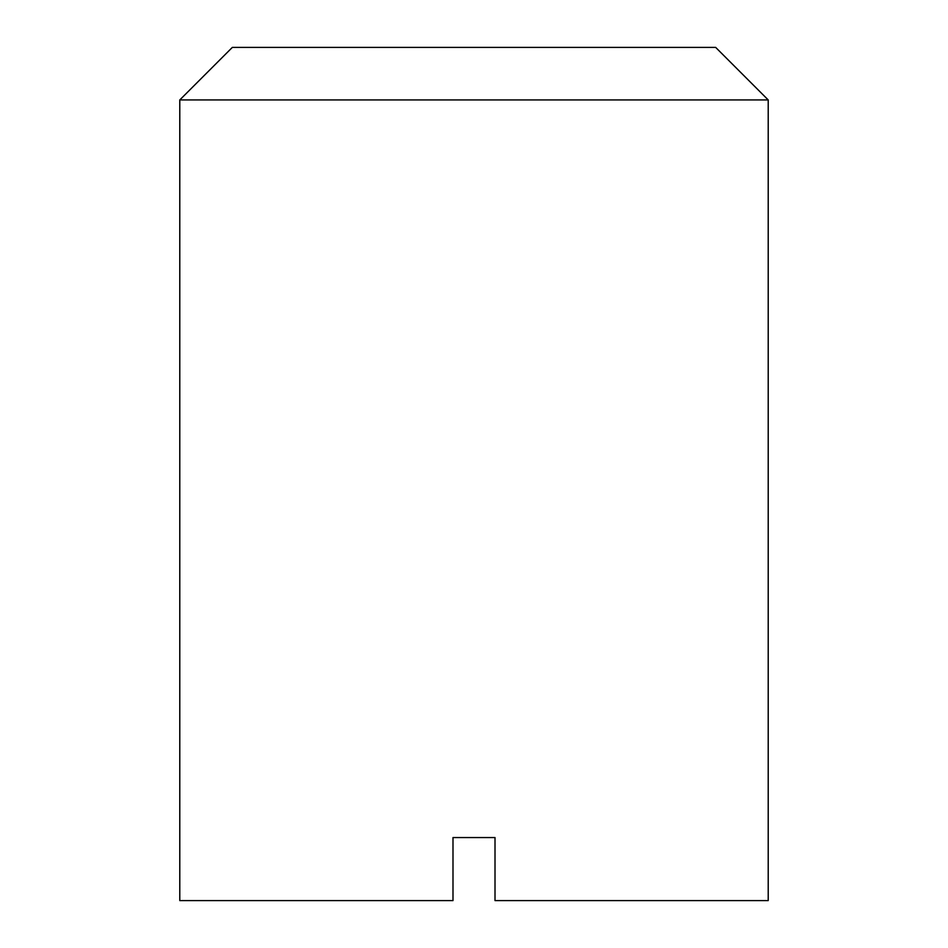 <?xml version="1.0" encoding="UTF-8"?>
<svg xmlns="http://www.w3.org/2000/svg" width="948" height="948" viewBox="0 0 948 948"><rect width="100%" height="100%" fill="white"/><g stroke="black" fill="none" stroke-linecap="round" stroke-linejoin="round"><path stroke-width="1.42" d="M179.788 99.931L232.331 47.4L715.669 47.4L768.212 99.931L179.788 99.931L179.788 900.6L452.99 900.6L452.99 837.558L495.01 837.558L495.01 900.6L768.212 900.6L768.212 99.931"/></g></svg>
